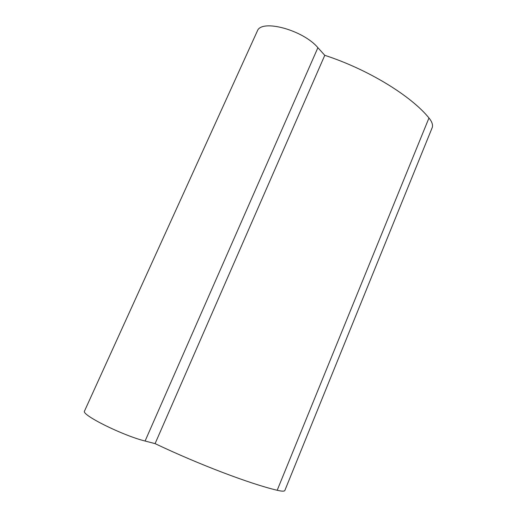 <?xml version="1.0" encoding="UTF-8"?>
<svg xmlns="http://www.w3.org/2000/svg" width="517" height="517" viewBox="0 0 517 517"><rect width="100%" height="100%" fill="white"/><g stroke="black" fill="none" stroke-linecap="round" stroke-linejoin="round"><path stroke-width="0.78" d="M84.594 410.886L84.484 411.118C81.227 414.867 122.82 435.579 145.09 441.027L155.081 443.631C199.717 464.828 250.758 484.086 277.19 490.271C281.513 491.299 284.04 491.421 284.777 490.646L284.97 490.174M155.081 443.631L324.773 55.319C368.13 69.407 411.183 95.923 428.968 117.986C431.889 121.566 433.007 124.687 432.315 127.35L431.792 128.63M324.773 55.319L317.897 47.687C303.072 29.96 261.505 18.845 257.395 30.897L257.104 31.524M277.19 490.271L428.968 117.986M145.09 441.027L317.897 47.687M284.777 490.646L432.315 127.35M84.484 411.118L257.395 30.897"/></g></svg>
